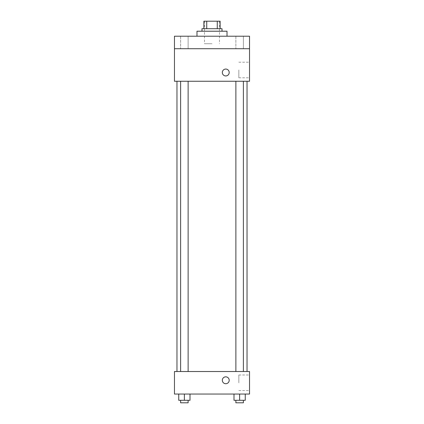 <?xml version="1.0" encoding="UTF-8"?>
<svg xmlns="http://www.w3.org/2000/svg" width="424" height="424" viewBox="0 0 424 424"><rect width="100%" height="100%" fill="white"/><g stroke="black" fill="none" stroke-linecap="round" stroke-linejoin="round"><path stroke-width="0.32" stroke-dasharray="2.12 1.59" d="M212 43.72L204.495 43.72L212 43.72M212 21.2L204.495 21.2L212 21.2M217.268 28.705L217.268 21.2L220.13 21.2L220.13 28.705L206.732 28.705L220.13 28.705M217.268 21.2L203.87 21.2M206.732 28.705L203.87 28.705L206.732 28.705L206.732 21.2M222.012 28.705L201.988 28.705M201.988 31.212L222.012 31.212L201.988 31.212M196.985 31.212L227.015 31.212M212 36.215L196.985 36.215L212 36.215M243.381 36.215L235.871 36.215L243.381 36.215L235.871 36.215L243.381 36.215L243.381 48.723L235.871 48.723L243.381 48.723L235.871 48.723L243.381 48.723L243.381 36.215M188.129 36.215L180.619 36.215L188.129 36.215L180.619 36.215L188.129 36.215L188.129 48.723L180.619 48.723L188.129 48.723L180.619 48.723L188.129 48.723L188.129 36.215M249.535 36.215L174.465 36.215L174.465 48.723L249.535 48.723L249.535 36.215M249.535 48.723L249.535 81.254L174.465 81.254L174.465 48.723L249.535 48.723L174.465 48.723M174.465 72.499L174.465 75.938L174.465 72.499M249.535 69.997L249.535 77.788L249.535 69.997M212 81.254L176.967 81.254L212 81.254M239.624 81.254L243.381 81.254L239.624 81.254M184.376 81.254L180.619 81.254L184.376 81.254M225.764 69.059A3.44 3.44 0 0 0 222.786 74.216A3.44 3.44 0 0 0 228.743 74.216A3.44 3.44 0 0 0 225.764 69.059A3.44 3.44 0 0 0 222.786 74.216A3.44 3.44 0 0 0 228.743 74.216A3.44 3.44 0 0 0 225.764 69.059M225.764 75.938A3.44 3.44 0 0 1 222.786 70.776A3.44 3.44 0 0 1 228.743 70.776A3.44 3.44 0 0 1 225.764 75.938M238.845 69.997L238.845 77.788L238.845 69.997M212 371.519L176.967 371.519L212 371.519M239.624 371.519L243.381 371.519L239.624 371.519M184.376 371.519L180.619 371.519L184.376 371.519M249.535 371.519L174.465 371.519L174.465 394.044L249.535 394.044L249.535 371.519M174.465 380.28L174.465 383.72L174.465 380.28M245.258 400.298L239.624 400.298L245.258 400.298L245.258 394.044L233.995 394.044L245.258 394.044L233.995 394.044L245.258 394.044L233.995 394.044L245.258 394.044L233.995 394.044L245.258 394.044L245.258 400.298L233.995 400.298L233.995 394.044L233.995 400.298L243.381 400.298L239.624 400.298L239.624 394.044L239.624 400.298L233.995 400.298L233.995 394.044M190.005 400.298L184.376 400.298L190.005 400.298L190.005 394.044L178.743 394.044L190.005 394.044L178.743 394.044L190.005 394.044L178.743 394.044L190.005 394.044L178.743 394.044L190.005 394.044L190.005 400.298L178.743 400.298L178.743 394.044L178.743 400.298L188.129 400.298L184.376 400.298L184.376 394.044L184.376 400.298L178.743 400.298L178.743 394.044M249.535 382.782L249.535 374.991L249.535 382.782M225.764 376.841A3.44 3.44 0 0 0 222.786 381.998A3.44 3.44 0 0 0 228.743 381.998A3.44 3.44 0 0 0 225.764 376.841A3.44 3.44 0 0 0 222.786 381.998A3.44 3.44 0 0 0 228.743 381.998A3.44 3.44 0 0 0 225.764 376.841M225.764 383.72A3.44 3.44 0 0 1 222.786 378.558A3.44 3.44 0 0 1 228.743 378.558A3.44 3.44 0 0 1 225.764 383.72M238.845 382.782L238.845 374.991L238.845 382.782M235.871 400.298L235.871 402.8L243.381 402.8L235.871 402.8L243.381 402.8L243.381 400.298L235.871 400.298L243.381 400.298M239.624 400.298L239.624 394.044M180.619 400.298L180.619 402.8L188.129 402.8L180.619 402.8L188.129 402.8L188.129 400.298L180.619 400.298L188.129 400.298M184.376 400.298L184.376 394.044M204.495 21.2L204.495 43.72M219.505 21.2L219.505 43.72M180.619 36.215L180.619 48.723L180.619 36.215M235.871 36.215L235.871 48.723L235.871 36.215M238.845 77.788L249.535 77.788M238.845 62.206L249.535 62.206M188.129 371.519L188.129 81.254M180.619 371.519L180.619 81.254M243.381 371.519L243.381 81.254M235.871 371.519L235.871 81.254M238.845 390.573L249.535 390.573M238.845 374.991L249.535 374.991"/><path stroke-width="0.64" d="M206.732 28.705L206.732 21.2L203.87 21.2L203.87 28.705L203.87 21.2M206.732 21.2L220.13 21.2L220.13 28.705M217.268 28.705L217.268 21.2M201.988 31.212L201.988 28.705L222.012 28.705L222.012 31.212M227.015 36.215L227.015 31.212L196.985 31.212L196.985 36.215M174.465 36.215L249.535 36.215L249.535 48.723L174.465 48.723L174.465 36.215M249.535 48.723L249.535 81.254L174.465 81.254L174.465 48.723M225.764 75.938A3.44 3.44 0 0 1 222.786 70.776A3.44 3.44 0 0 1 228.743 70.776A3.44 3.44 0 0 1 225.764 75.938M174.465 371.519L249.535 371.519L249.535 394.044L174.465 394.044L174.465 371.519M225.764 383.72A3.44 3.44 0 0 1 222.786 378.558A3.44 3.44 0 0 1 228.743 378.558A3.44 3.44 0 0 1 225.764 383.72M233.995 394.044L233.995 400.298L245.258 400.298L245.258 394.044L245.258 400.298M239.624 400.298L239.624 394.044M243.381 400.298L243.381 402.8L235.871 402.8L235.871 400.298M178.743 394.044L178.743 400.298L190.005 400.298L190.005 394.044L190.005 400.298M184.376 400.298L184.376 394.044M188.129 400.298L188.129 402.8L180.619 402.8L180.619 400.298M247.033 371.519L247.033 81.254M176.967 371.519L176.967 81.254M235.871 81.254L235.871 371.519M243.381 81.254L243.381 371.519M188.129 371.519L188.129 81.254M180.619 371.519L180.619 81.254"/></g></svg>

